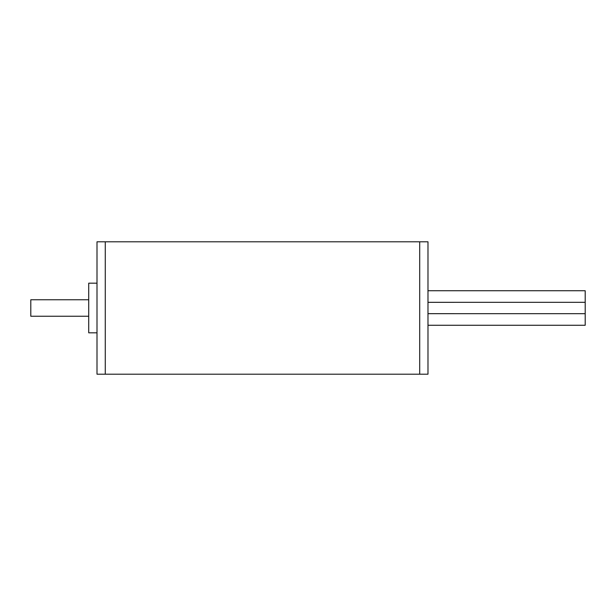 <?xml version="1.0" encoding="UTF-8"?>
<svg xmlns="http://www.w3.org/2000/svg" width="616" height="616" viewBox="0 0 616 616"><rect width="100%" height="100%" fill="white"/><g stroke="black" fill="none" stroke-linecap="round" stroke-linejoin="round"><path stroke-width="0.92" d="M419.704 241.803L419.704 374.197L419.704 241.803L96.997 241.803L96.997 374.197L105.274 374.197L105.274 241.803L105.274 374.197L427.981 374.197L427.981 241.803L419.704 241.803M96.997 332.825L88.719 332.825L88.719 283.175L96.997 283.175M88.719 316.247L30.8 316.247L30.8 299.753L88.719 299.753M427.981 290.737L585.2 290.737L585.2 325.263L427.981 325.263M585.2 313.69L427.981 313.675M427.981 302.325L585.2 302.31"/></g></svg>
